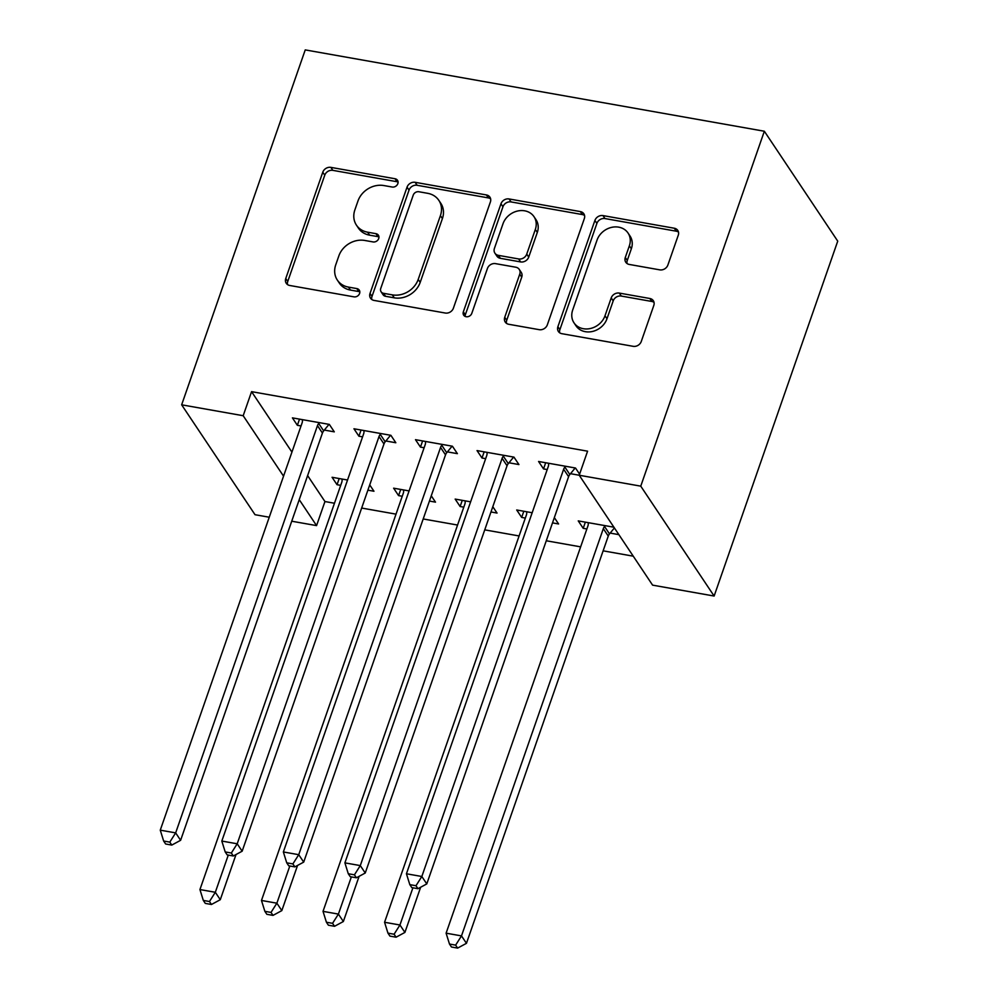 <?xml version="1.0" encoding="UTF-8"?>
<svg xmlns="http://www.w3.org/2000/svg" width="998" height="998" viewBox="0 0 998 998"><rect width="100%" height="100%" fill="white"/><g stroke="black" fill="none" stroke-linecap="round" stroke-linejoin="round"><path stroke-width="1.5" d="M397.84 183.632A4.666 3.98 -33.7 0 0 397.491 180.289A4.666 3.98 -33.7 0 0 395.058 178.754L330.874 167.377A6.674 5.676 -33.7 0 0 322.778 172.217L285.765 278.504A6.674 5.676 -33.7 0 0 286.251 283.27A6.674 5.676 -33.7 0 0 289.744 285.478L353.928 296.843A4.666 3.98 -33.7 0 0 359.592 293.462A4.666 3.98 -33.7 0 0 359.255 290.119A4.666 3.98 -33.7 0 0 356.81 288.584L348.502 287.112A21.345 18.164 -33.7 0 1 337.324 280.064A21.345 18.164 -33.7 0 1 335.752 264.794L338.833 255.937A21.345 18.164 -33.7 0 1 364.744 240.456L373.052 241.928A4.666 3.98 -33.7 0 0 378.716 238.547A4.666 3.98 -33.7 0 0 378.379 235.204A4.666 3.98 -33.7 0 0 375.934 233.669L367.626 232.197A21.345 18.164 -33.7 0 1 356.448 225.161A21.345 18.164 -33.7 0 1 354.876 209.879L357.958 201.022A21.345 18.164 -33.7 0 1 383.868 185.553L392.177 187.025A4.666 3.98 -33.7 0 0 397.84 183.632M398.077 182.06A4.666 3.98 -33.7 0 0 397.042 181.723L332.858 170.359A6.674 5.676 -33.7 0 0 324.762 175.186L287.748 281.473A6.674 5.676 -33.7 0 0 287.524 284.567M359.829 291.878A4.666 3.98 -33.7 0 0 358.793 291.553L350.485 290.081L348.502 287.112M378.953 236.963A4.666 3.98 -33.7 0 0 377.918 236.638L369.609 235.166L367.626 232.197M659.79 269.859A6.674 5.676 -33.7 0 0 667.887 265.019L678.278 235.204A6.674 5.676 -33.7 0 0 677.779 230.426A6.674 5.676 -33.7 0 0 674.286 228.23L603.004 215.593A6.674 5.676 -33.7 0 0 594.908 220.433L557.894 326.708A6.674 5.676 -33.7 0 0 558.393 331.486A6.674 5.676 -33.7 0 0 561.886 333.694L633.169 346.318A6.674 5.676 -33.7 0 0 641.265 341.478L653.802 305.463A6.674 5.676 -33.7 0 0 653.316 300.685A6.674 5.676 -33.7 0 0 649.823 298.489L619.309 293.088A6.674 5.676 -33.7 0 0 611.213 297.915L605 315.78A17.852 15.182 -33.7 0 1 590.442 328.504A17.852 15.182 -33.7 0 1 574 322.828A17.852 15.182 -33.7 0 1 572.677 310.054L597.041 240.081A17.852 15.182 -33.7 0 1 611.599 227.369A17.852 15.182 -33.7 0 1 628.041 233.033A17.852 15.182 -33.7 0 1 629.364 245.807L625.297 257.472A6.674 5.676 -33.7 0 0 625.796 262.249A6.674 5.676 -33.7 0 0 629.289 264.445L659.79 269.859M570.494 473.688L579.214 475.235L587.585 451.183L251.571 391.653L243.188 415.717L283.544 476.158M640.753 486.151L714.131 596.043L652.592 585.14L579.214 475.248L640.753 486.151L764.343 131.237L305.238 49.9L181.648 404.814L243.188 415.717M490.405 201.92A6.674 5.676 -33.7 0 0 489.906 197.142A6.674 5.676 -33.7 0 0 486.425 194.947L415.143 182.31A6.674 5.676 -33.7 0 0 407.047 187.15L370.033 293.424A6.674 5.676 -33.7 0 0 370.52 298.202A6.674 5.676 -33.7 0 0 374.013 300.41L445.295 313.035A6.674 5.676 -33.7 0 0 453.391 308.195L490.405 201.92M509.067 198.951L580.349 211.588A6.674 5.676 -33.7 0 1 583.842 213.784A6.674 5.676 -33.7 0 1 584.341 218.562L547.328 324.837A6.674 5.676 -33.7 0 1 539.232 329.677L508.718 324.275A6.674 5.676 -33.7 0 1 505.238 322.067A6.674 5.676 -33.7 0 1 504.739 317.302L519.746 274.188A6.674 5.676 -33.7 0 0 519.259 269.423A6.674 5.676 -33.7 0 0 515.766 267.214L495.532 263.634A6.674 5.676 -33.7 0 0 487.436 268.462L471.805 313.347A4.666 3.98 -33.7 0 1 468 316.665A4.666 3.98 -33.7 0 1 463.696 315.181A4.666 3.98 -33.7 0 1 463.346 311.838L500.971 203.792A6.674 5.676 -33.7 0 1 509.067 198.951L511.051 201.92L582.333 214.558L580.349 211.588M714.131 596.043L837.734 241.142L764.343 131.237M508.955 462.785L518.923 464.557L513.958 457.121L477.032 450.585L481.997 458.007L485.664 458.656M532.171 512.735L516.702 509.99L521.667 517.413L525.322 518.062M552.518 522.877L558.593 523.962L554.352 517.613M385.877 440.979L395.832 442.75L390.879 435.315L353.953 428.778L358.906 436.201L362.573 436.85M409.08 490.916L393.624 488.184L398.576 495.607L402.244 496.256M429.427 501.071L435.502 502.144L431.261 495.806M251.571 391.653L291.927 452.094M307.621 475.597L324.949 501.545L334.467 503.241M361.663 508.057L396.019 514.145M423.202 518.96L457.558 525.048M484.741 529.863L519.097 535.951M546.28 540.766L580.636 546.854M603.129 550.834L633.243 556.173M347.541 480.013L332.072 477.281L337.037 484.704L340.705 485.352M367.888 490.168L373.963 491.241L369.722 484.903M324.325 430.076L334.293 431.847L329.34 424.412L292.414 417.875L297.367 425.298L301.034 425.946M470.632 501.832L455.163 499.087L460.115 506.51L463.783 507.159M490.966 511.974L497.041 513.059L492.812 506.71M447.416 451.882L457.383 453.653L452.418 446.218L415.492 439.681L420.457 447.104L424.113 447.753M613.907 527.206L578.241 520.894L583.206 528.316L586.874 528.965M610.165 533.094L618.86 534.641M579.589 474.15L575.509 468.025L538.583 461.488L543.536 468.91L547.203 469.559M324.949 501.545L316.566 525.609L291.74 521.218M269.248 517.226L255.026 514.706L181.648 404.814M299.238 499.661L316.566 525.609M337.037 484.704L339.183 478.541M297.367 425.298L299.512 419.135M398.576 495.607L400.722 489.444M358.906 436.201L361.051 430.038M460.115 506.51L462.261 500.347M420.457 447.104L422.603 440.941M521.667 517.413L523.813 511.25M481.997 458.007L484.142 451.844M583.206 528.316L585.352 522.154M543.536 468.91L545.681 462.748M356.448 225.161L358.432 228.13A21.345 18.164 -33.7 0 0 369.609 235.166M337.324 280.064L339.308 283.033A21.345 18.164 -33.7 0 0 350.485 290.081M490.617 198.814A6.674 5.676 -33.7 0 0 488.409 197.916L417.127 185.279A6.674 5.676 -33.7 0 0 409.03 190.119L372.017 296.394A6.674 5.676 -33.7 0 0 371.792 299.5M418.911 191.753A4.666 3.98 -33.7 0 0 413.234 195.146L380.749 288.434A4.666 3.98 -33.7 0 0 381.099 291.778A4.666 3.98 -33.7 0 0 383.544 293.312L392.301 294.872A21.345 18.164 -33.7 0 0 418.212 279.403L440.417 215.63A21.345 18.164 -33.7 0 0 438.833 200.349A21.345 18.164 -33.7 0 0 427.668 193.313L418.911 191.753M381.099 291.778L383.082 294.747A4.666 3.98 -33.7 0 0 385.527 296.281L383.544 293.312M438.833 200.349L440.817 203.318A21.345 18.164 -33.7 0 1 442.401 218.599L420.195 282.372A21.345 18.164 -33.7 0 1 394.285 297.841L385.527 296.281M584.554 215.456A6.674 5.676 -33.7 0 0 582.333 214.558M519.259 269.423L521.243 272.392A6.674 5.676 -33.7 0 1 521.729 277.157L506.722 320.271A6.674 5.676 -33.7 0 0 506.51 323.364M511.051 201.92A6.674 5.676 -33.7 0 0 502.955 206.761L465.33 314.819A4.666 3.98 -33.7 0 0 465.093 316.391M535.327 229.465A17.852 15.182 -33.7 0 0 534.005 216.691A17.852 15.182 -33.7 0 0 517.563 211.027A17.852 15.182 -33.7 0 0 503.004 223.739L494.422 248.39A6.674 5.676 -33.7 0 0 494.921 253.168A6.674 5.676 -33.7 0 0 498.401 255.363L518.648 258.956A6.674 5.676 -33.7 0 0 526.744 254.116L535.327 229.465L537.311 232.434A17.852 15.182 -33.7 0 0 535.988 219.66L534.005 216.691M494.921 253.168L496.904 256.137A6.674 5.676 -33.7 0 0 500.385 258.332L498.401 255.363M537.311 232.434L528.728 257.085A6.674 5.676 -33.7 0 1 520.632 261.925L500.385 258.332M628.041 233.033L630.025 236.015A17.852 15.182 -33.7 0 1 631.347 248.776L627.28 260.441A6.674 5.676 -33.7 0 0 627.068 263.547M574 322.828L575.983 325.797A17.852 15.182 -33.7 0 0 592.425 331.473A17.852 15.182 -33.7 0 0 606.984 318.749L605 315.78M654.027 302.369A6.674 5.676 -33.7 0 0 651.806 301.458L621.292 296.057A6.674 5.676 -33.7 0 0 613.196 300.885L606.984 318.749M678.49 232.097A6.674 5.676 -33.7 0 0 676.27 231.199L604.988 218.562A6.674 5.676 -33.7 0 0 596.891 223.402L559.878 329.689A6.674 5.676 -33.7 0 0 559.666 332.783M342.04 479.04L342.089 479.988A6.799 5.788 146.3 0 1 341.753 482.321L199.937 889.555L215.319 892.287L220.284 899.709L236.015 854.538M209.468 901.518L203.318 900.421L205.301 903.402L211.451 904.487L209.468 901.518L215.319 892.287L228.28 855.086M203.318 900.421L199.937 889.555M220.284 899.709L211.451 904.487M319.372 422.653L318.699 423.476A6.799 5.788 -33.7 0 0 317.476 425.635L175.66 832.881L160.266 830.161L302.095 422.915A6.799 5.788 -33.7 0 0 302.431 420.582L302.369 419.634M329.016 424.362L323.664 430.899A6.799 5.788 -33.7 0 0 322.429 433.057L180.613 840.304L175.66 832.881L169.81 842.112L163.647 841.027L165.631 843.996L171.793 845.081L169.81 842.112M171.793 845.081L180.613 840.304M160.266 830.161L163.647 841.027M403.579 489.943L403.641 490.891A6.799 5.788 146.3 0 1 403.304 493.224L261.476 900.458L276.87 903.19L281.823 910.613L297.554 865.441M271.019 912.422L264.857 911.324L266.84 914.305L273.003 915.391L271.019 912.422L276.87 903.19L289.819 865.99M264.857 911.324L261.476 900.458M281.823 910.613L273.003 915.391M465.118 500.846L465.18 501.794A6.799 5.788 146.3 0 1 464.843 504.127L323.028 911.361L338.409 914.093L343.362 921.516L359.105 876.344M332.559 923.325L326.408 922.227L328.392 925.208L334.542 926.294L332.559 923.325L338.409 914.093L351.358 876.893M326.408 922.227L323.028 911.361M343.362 921.516L334.542 926.294M380.912 433.556L380.25 434.38A6.799 5.788 -33.7 0 0 379.015 436.538L237.2 843.784L221.818 841.065L363.634 433.818A6.799 5.788 -33.7 0 0 363.971 431.485L363.908 430.537M390.555 435.265L385.203 441.802A6.799 5.788 -33.7 0 0 383.981 443.96L242.152 851.207L237.2 843.784L231.349 853.016L225.199 851.93L227.182 854.899L233.332 855.985L231.349 853.016M233.332 855.985L242.152 851.207M221.818 841.065L225.199 851.93M442.463 444.459L441.79 445.283A6.799 5.788 -33.7 0 0 440.555 447.441L298.739 854.687L283.357 851.968L425.173 444.721A6.799 5.788 -33.7 0 0 425.51 442.388L425.46 441.453M452.106 446.168L446.742 452.705A6.799 5.788 -33.7 0 0 445.52 454.863L303.704 862.11L298.739 854.687L292.888 863.919L286.738 862.833L288.721 865.802L294.872 866.888L292.888 863.919M294.872 866.888L303.704 862.11M283.357 851.968L286.738 862.833M526.67 511.749L526.719 512.698A6.799 5.788 146.3 0 1 526.383 515.03L384.567 922.277L399.949 924.996L404.914 932.419L420.645 887.247M394.098 934.228L387.948 933.13L389.931 936.112L396.081 937.197L394.098 934.228L399.949 924.996L412.91 887.796M387.948 933.13L384.567 922.277M404.914 932.419L396.081 937.197M588.209 522.653L588.259 523.601A6.799 5.788 146.3 0 1 587.922 525.934L446.106 933.18L461.488 935.899L466.453 943.322L608.269 536.076A6.799 5.788 146.3 0 1 609.491 533.918L614.394 527.942M455.637 945.131L449.487 944.046L451.47 947.015L457.62 948.1L455.637 945.131L461.488 935.899L603.316 528.653A6.799 5.788 146.3 0 1 604.538 526.482L605.212 525.672M449.487 944.046L446.106 933.18M466.453 943.322L457.62 948.1M504.002 455.362L503.329 456.186A6.799 5.788 -33.7 0 0 502.106 458.344L360.29 865.59L344.896 862.871L486.712 455.624A6.799 5.788 -33.7 0 0 487.049 453.292L486.999 452.356M513.646 457.072L508.281 463.608A6.799 5.788 -33.7 0 0 507.059 465.767L365.243 873.013L360.29 865.59L354.427 874.822L348.277 873.737L350.261 876.706L356.411 877.791L354.427 874.822M356.411 877.791L365.243 873.013M344.896 862.871L348.277 873.737M565.542 466.266L564.868 467.089A6.799 5.788 -33.7 0 0 563.645 469.247L421.83 876.494L406.436 873.774L548.264 466.528A6.799 5.788 -33.7 0 0 548.601 464.195L548.538 463.259M575.185 467.975L569.833 474.512A6.799 5.788 -33.7 0 0 568.598 476.67L426.782 883.916L421.83 876.494L415.979 885.725L409.816 884.64L411.8 887.609L417.962 888.694L415.979 885.725M417.962 888.694L426.782 883.916M406.436 873.774L409.816 884.64M397.042 181.723L395.058 178.754M358.793 291.553L356.81 288.584M377.918 236.638L375.934 233.669M287.748 281.473L285.765 278.504M324.762 175.186L322.778 172.217M332.858 170.359L330.874 167.377M372.017 296.394L370.033 293.424M409.03 190.119L407.047 187.15M417.127 185.279L415.143 182.31M488.409 197.916L486.425 194.947M394.285 297.841L392.301 294.872M420.195 282.372L418.212 279.403M442.401 218.599L440.417 215.63M506.722 320.271L504.739 317.302M521.729 277.157L519.746 274.188M465.33 314.819L463.346 311.838M502.955 206.761L500.971 203.792M520.632 261.925L518.648 258.956M528.728 257.085L526.744 254.116M627.28 260.441L625.297 257.472M631.347 248.776L629.364 245.807M613.196 300.885L611.213 297.915M621.292 296.057L619.309 293.088M651.806 301.458L649.823 298.489M559.878 329.689L557.894 326.708M596.891 223.402L594.908 220.433M604.988 218.562L603.004 215.593M676.27 231.199L674.286 228.23M318.699 423.476L323.664 430.899M317.476 425.635L322.429 433.057M380.25 434.38L385.203 441.802M379.015 436.538L383.981 443.96M441.79 445.283L446.742 452.705M440.555 447.441L445.52 454.863M608.269 536.076L603.316 528.653M609.491 533.918L604.538 526.482M503.329 456.186L508.281 463.608M502.106 458.344L507.059 465.767M564.868 467.089L569.833 474.512M563.645 469.247L568.598 476.67"/></g></svg>
